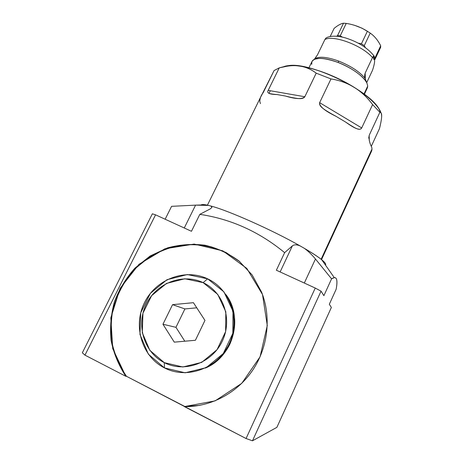 <?xml version="1.0" encoding="UTF-8"?>
<svg xmlns="http://www.w3.org/2000/svg" width="464" height="464" viewBox="0 0 464 464"><rect width="100%" height="100%" fill="white"/><g stroke="black" fill="none" stroke-linecap="round" stroke-linejoin="round"><path stroke-width="0.7" d="M261.232 96.083L274.091 70.54L279.253 67.877L268.198 90.37C266.481 93.026 269.451 94.424 277.101 94.557L285.511 96.054C295.771 99.157 302.209 99.389 304.819 96.75L316.199 73.161L330.989 78.932L319.638 102.666C319.209 106.262 324.678 110.821 336.052 116.336L345.79 122.171C354.966 128.882 360.267 130.807 361.711 127.942L372.604 104.574L379.871 112.288L369.193 135.32C368.723 139.177 369.576 143.156 371.745 147.256L371.995 149.037L321.123 259.266L371.995 149.037L371.774 150.609M283.133 66.944L288.817 65.581C310.254 62.054 368.085 89.645 378.792 108.495L381.048 112.92C378.015 103.536 359.606 88.601 336.899 77.964C314.203 67.297 291.583 62.971 283.133 66.944C292.094 62.669 317.335 68.028 341.214 80.063C365.127 92.058 382.139 107.874 381.617 116.29M369.286 140.604L369.193 135.32L369.286 140.604L369.193 135.32L379.871 112.288C381.164 112.346 381.762 113.721 381.663 116.394C381.57 119.057 380.845 123.122 379.477 128.598L371.391 146.102L379.477 128.598C380.845 123.122 381.57 119.057 381.663 116.394C381.739 114.202 381.356 112.885 380.515 112.45L379.871 112.288L372.604 104.574C361.879 90.167 348.006 81.618 330.989 78.932L316.199 73.161C307.626 66.601 297.668 64.328 286.329 66.34L279.253 67.877L274.091 70.54L260.478 97.457M371.745 147.256L371.995 149.037L371.745 147.256C369.576 143.156 368.723 139.177 369.193 135.32C368.723 139.177 369.576 143.156 371.745 147.256M336.052 116.336L345.79 122.171C351.051 125.709 354.745 127.896 356.88 128.725C359.182 129.671 360.795 129.41 361.711 127.942L319.638 102.666L330.989 78.932C348.006 81.618 361.879 90.167 372.604 104.574L361.711 127.942L319.638 102.666C319.191 104.528 320.363 106.494 323.159 108.57C325.798 110.565 330.09 113.152 336.052 116.336C324.678 110.821 319.209 106.262 319.638 102.666L361.711 127.942C360.267 130.807 354.966 128.882 345.79 122.171L336.052 116.336M259.852 101.767L260.455 103.634L259.852 101.767C259.788 98.571 260.913 95.514 263.227 92.603L274.091 70.54L279.253 67.877C293.874 63.643 306.194 65.407 316.199 73.161L304.819 96.75L268.198 90.37L279.253 67.877L268.198 90.37L304.819 96.75L268.198 90.37C266.481 93.026 269.451 94.424 277.101 94.557L285.511 96.054C291.902 97.701 296.653 98.554 299.773 98.617C302.267 98.67 303.949 98.043 304.819 96.75C302.209 99.389 295.771 99.157 285.511 96.054L277.101 94.557C272.165 94.175 269.3 93.676 268.499 93.061M308.92 67.819L311.994 61.48C315.097 57.107 323.779 57.426 338.03 62.443C351.236 67.425 364.002 76.63 366.891 83.004L367.726 86.066L364.014 93.983L367.726 86.066L367.36 87.893L364.373 94.256M314.256 59.404L317.492 54.827L324.881 39.573C333.042 34.516 362.581 45.565 372.488 57.594L365.162 73.144L364.919 78.103C359.339 71.572 350.651 65.917 338.865 61.144C327.195 56.933 319.18 56.138 314.807 58.771L317.492 54.827L314.807 58.771C319.18 56.138 327.195 56.933 338.865 61.144L338.03 62.443C350.511 67.518 359.571 73.474 365.197 80.313L366.891 83.004L367.726 86.066L366.891 83.004C364.002 76.63 351.236 67.425 338.03 62.443C330.612 59.647 324.359 58.302 319.261 58.4C315.363 58.557 312.939 59.589 311.988 61.497M367.012 88.479L367.726 86.066L367.012 88.479M311.889 61.712L311.715 64.339L311.889 61.712C314.766 57.101 323.478 57.345 338.03 62.443L338.865 61.144L338.03 62.443M324.881 39.573L317.492 54.827L324.881 39.573C333.042 34.516 362.581 45.565 372.488 57.594L365.162 73.144L365.342 79.622L365.162 73.144L372.488 57.594C374.755 53.343 374.471 58.412 374.489 59.839C374.918 61.497 374.262 64.966 372.528 70.244L366.705 82.638L372.528 70.244C374.262 64.966 374.918 61.497 374.489 59.839L373.955 55.842L372.488 57.594C362.581 45.565 333.042 34.516 324.881 39.573L325.792 38.205M365.162 73.144L364.675 75.058L364.919 78.103L366.78 82.778L364.919 78.103C359.339 71.572 350.651 65.917 338.865 61.144C350.651 65.917 359.339 71.572 364.919 78.103L365.162 73.144L365.342 79.622M374.483 58.829L374.97 58.812L374.918 58.07L374.97 58.812L374.483 58.829L374.97 58.812L374.912 59.514L380.66 47.293L374.489 59.786M365.388 47.583L364.269 45.634L370.208 33.106L364.269 45.634L361.421 43.796L367.378 31.262L370.208 33.106L367.378 31.262C360.957 27.219 353.904 24.604 346.225 23.415L340.245 35.844L337.543 35.589L343.511 23.2L346.225 23.415L343.511 23.2C340.953 23.594 337.821 25.323 334.115 28.379L330.188 36.511L334.115 28.379C337.821 25.323 340.953 23.594 343.511 23.2L337.543 35.589L340.245 35.844L342.426 37.126L340.245 35.844L346.225 23.415C353.904 24.604 360.957 27.219 367.378 31.262L361.421 43.796L364.269 45.634L365.388 47.583L364.269 45.634L370.208 33.106C374.448 36.035 377.94 40.264 380.695 45.797L380.66 47.293L380.695 45.797C377.94 40.264 374.448 36.035 370.208 33.106C374.448 36.035 377.94 40.264 380.695 45.797L374.918 58.07L380.695 45.797L374.918 58.07L374.454 57.745M355.03 25.485L362.065 28.223L368.567 32.01L362.065 28.223L355.03 25.485L362.065 28.223L368.567 32.01M336.707 36.227L337.543 35.589L336.707 36.227L337.543 35.589L343.511 23.2C340.953 23.594 337.821 25.323 334.115 28.379L330.188 36.511M358.278 43.164L361.421 43.796L358.278 43.164L361.421 43.796L367.378 31.262C360.957 27.219 353.904 24.604 346.225 23.415L343.511 23.2M125.831 376.298L112.723 348.626L110.821 317.828L120.095 288.359L139.009 264.271L164.871 248.803L194.143 244.07L222.813 250.844L246.807 268.418L262.502 294.536L267.281 325.542L260.078 356.793L241.756 383.345L215.093 400.884L184.359 406.597L246.059 438.526L315.253 288.057L276.37 270.228L284.629 252.66C259.306 231.797 231.037 219.025 199.816 214.351L191.458 231.292L155.55 214.832L84.958 355.146L125.831 376.298L84.958 355.146L82.331 352.791L152.366 213.811L155.55 214.832L191.458 231.292L199.816 214.351L210.122 208.968L199.816 214.351L191.458 231.292L155.55 214.832L152.366 213.811L82.331 352.791L84.958 355.146L155.55 214.832L84.958 355.146L125.831 376.298L126.475 376.292L125.831 376.298L112.723 348.626L110.821 317.828L120.095 288.359L139.009 264.271L164.871 248.803L194.143 244.07L222.813 250.844L246.807 268.418L262.502 294.536L267.281 325.542L260.078 356.793L241.756 383.345L215.093 400.884L184.359 406.597L184.863 406.51L126.475 376.292L184.863 406.51L199.752 405.356L184.359 406.597C210.894 407.125 237.574 392.834 252.944 369.808C268.256 346.73 271.324 316.616 261.568 292.065L252.143 274.961L238.989 260.983C228.648 253.437 217.309 248.188 204.984 245.23C192.398 243.681 179.922 244.563 167.55 247.875L150.179 255.971L135.018 268.035C126.243 277.826 119.434 288.904 114.579 301.264C111.018 314.082 109.846 327.097 111.058 340.321C113.686 353.313 118.604 365.307 125.831 376.298L126.475 376.292C120.211 366.943 115.629 356.799 112.723 345.854C110.838 334.666 110.734 323.443 112.41 312.185C116.145 295.545 124.259 280.32 135.824 268.093L148.7 257.566C158.224 251.877 168.322 247.846 179 245.473C189.817 244.122 200.529 244.574 211.137 246.825C221.485 250.102 231.031 255.043 239.778 261.644L226.223 252.636C216.328 248.13 205.981 245.386 195.17 244.418C184.301 244.487 173.675 246.326 163.293 249.922C153.248 254.481 144.089 260.536 135.824 268.093C124.259 280.32 116.145 295.545 112.41 312.185C110.734 323.443 110.838 334.666 112.723 345.854C115.629 356.799 120.211 366.943 126.475 376.292L246.059 438.526L184.359 406.597M165.143 219.228L171.593 206.335L195.582 205.134L171.593 206.335L165.143 219.228L171.593 206.335L195.582 205.134L184.266 227.998M252.474 440.8L276.886 427.35L331.36 307.464L329.324 304.251L336.156 289.24L329.324 304.251L331.36 307.464L276.886 427.35L252.474 440.8L246.059 438.526L252.474 440.8L276.886 427.35L331.36 307.464L329.324 304.251L336.156 289.24C338.053 279.05 336.528 275.587 331.574 278.841L323.889 295.661L321.047 291.172L252.474 440.8L321.047 291.172L323.889 295.661L321.047 291.172L315.253 288.057L321.047 291.172L252.474 440.8L246.059 438.526L315.253 288.057L246.059 438.526M200.97 205.024C201.683 204.369 203.789 204.415 207.298 205.146L208.446 205.407C204.253 204.427 201.759 204.299 200.97 205.024C201.759 204.299 204.253 204.427 208.446 205.407L210.934 206.039C228.375 210.528 272.855 230.324 300.312 246.019L304.187 248.24C320.015 257.613 327.103 263.227 325.45 265.077C327.103 263.227 320.015 257.613 304.187 248.24C312.173 252.909 317.997 256.725 321.662 259.695C325.067 262.485 326.325 264.277 325.45 265.077M208.446 205.407L210.934 206.039C228.375 210.528 272.855 230.324 300.312 246.019C296.995 244.505 294.344 244.447 292.372 245.85L284.629 252.66C259.306 231.797 231.037 219.025 199.816 214.351L210.122 208.968L211.949 207.443L210.934 206.039L208.446 205.407L195.582 205.134C201.44 204.92 205.732 205.007 208.446 205.407C205.732 205.007 201.44 204.92 195.582 205.134M304.32 283.04L315.456 258.987L304.32 283.04L315.456 258.987L331.574 278.841C336.528 275.587 338.053 279.05 336.156 289.24C337.589 281.265 336.98 277.385 334.324 277.6L331.574 278.841L315.456 258.987C311.419 254.214 307.667 250.635 304.187 248.24L300.312 246.019C296.995 244.505 294.344 244.447 292.372 245.85L280.128 271.95L292.372 245.85L284.629 252.66L292.372 245.85L280.128 271.95M315.253 288.057L276.37 270.228L284.629 252.66L276.37 270.228L315.253 288.057L321.047 291.172M331.574 278.841L323.889 295.661L331.574 278.841L315.456 258.987C311.419 254.214 307.667 250.635 304.187 248.24L300.312 246.019C296.995 244.505 294.344 244.447 292.372 245.85M225.231 350.819L230.022 342.919L229.703 342.739L230.022 342.919L225.231 350.819C232.261 341.202 235.196 330.565 234.042 318.896C234.935 327.201 233.595 335.205 230.022 342.919C233.595 335.205 234.935 327.201 234.042 318.896M205.407 368.056C216.381 363.028 224.564 354.983 229.97 343.917L230.022 342.919L229.97 343.917C224.564 354.983 216.381 363.028 205.407 368.056C233.183 356.752 243.693 317.434 225.945 294.628C236.124 309.824 237.464 326.256 229.97 343.917C237.464 326.256 236.124 309.824 225.945 294.628M203.099 282.634C182.92 272.942 156.664 282.866 146.375 303.926C135.795 324.841 143.846 352.425 164.285 362.639C184.573 373.178 212.135 363.022 222.302 341.115C232.783 319.36 223.422 292.007 203.099 282.634L207.634 278.835C230.272 289.223 240.793 319.661 229.152 343.946C217.854 368.393 187.073 379.709 164.471 367.917L164.285 362.639C184.573 373.178 212.135 363.022 222.302 341.115C232.783 319.36 223.422 292.007 203.099 282.634C182.92 272.942 156.664 282.866 146.375 303.926C135.795 324.841 143.846 352.425 164.285 362.639L164.471 367.917C187.073 379.709 217.854 368.393 229.152 343.946C240.793 319.661 230.272 289.223 207.634 278.835L203.099 282.634L207.634 278.835C185.153 268.088 155.997 279.119 144.548 302.522C132.774 325.757 141.682 356.485 164.471 367.917C141.682 356.485 132.774 325.757 144.548 302.522C155.997 279.119 185.153 268.088 207.634 278.835M196.765 307.818L184.904 308.925L196.765 307.818L184.904 308.925L172.55 304.662L193.424 302.69L204.96 320.404L195.408 340.274L174.284 342.148L162.963 324.249L172.55 304.662L193.424 302.69L204.96 320.404L195.408 340.274L174.284 342.148L162.963 324.249L172.55 304.662L184.904 308.925L175.96 327.323L184.805 341.214L175.96 327.323L162.963 324.249L175.96 327.323L184.805 341.214M184.904 308.925L175.96 327.323L184.904 308.925L172.55 304.662L162.963 324.249L174.284 342.148L195.408 340.274L204.96 320.404L193.424 302.69L172.55 304.662M371.391 146.102L379.477 128.598C380.845 123.122 381.57 119.057 381.663 116.394C381.762 113.721 381.164 112.346 379.871 112.288L372.604 104.574C361.879 90.167 348.006 81.618 330.989 78.932L316.199 73.161L304.819 96.75M330.989 78.932L319.638 102.666M372.604 104.574L361.711 127.942M379.871 112.288L369.193 135.32M316.199 73.161C306.194 65.407 293.874 63.643 279.253 67.877M321.123 259.266L371.995 149.037M373.085 56.504L373.903 59.572M364.014 93.983L367.726 86.066M372.488 57.594C374.755 53.343 374.471 58.412 374.489 59.839C374.918 61.497 374.262 64.966 372.528 70.244L366.705 82.638M364.919 78.103L366.78 82.778M342.426 37.126L340.245 35.844L346.225 23.415M374.912 59.514L380.66 47.293L380.695 45.797M155.55 214.832L152.366 213.811L82.331 352.791L84.958 355.146M315.456 258.987C311.419 254.214 307.667 250.635 304.187 248.24M284.629 252.66C259.306 231.797 231.037 219.025 199.816 214.351M229.703 342.739L229.97 343.917M164.285 362.639L182.833 366.989L201.712 362.378L217.024 349.705L225.62 331.609L225.823 311.837L217.732 294.385L203.099 282.634L184.863 278.765L166.547 283.405L151.629 295.643L142.958 313.159L142.268 332.647L149.826 350.326L164.285 362.639L164.471 367.917L185.153 372.795L206.213 367.662L223.277 353.527L232.829 333.338L233.009 311.309L223.95 291.885L207.634 278.835L187.334 274.549L166.976 279.717L150.394 293.312L140.749 312.782L139.966 334.469L148.364 354.171L164.471 367.917M162.963 324.249L175.96 327.323M314.807 58.771C319.18 56.138 327.195 56.933 338.865 61.144M364.269 45.634L361.421 43.796M340.245 35.844L337.543 35.589M374.97 58.812L374.918 58.07M370.208 33.106L367.378 31.262M210.934 206.039C228.375 210.528 272.855 230.324 300.312 246.019M184.863 406.51L199.752 405.356M239.778 261.644L226.223 252.636C216.328 248.13 205.981 245.386 195.17 244.418C184.301 244.487 173.675 246.326 163.293 249.922C153.248 254.481 144.089 260.536 135.824 268.093C124.259 280.32 116.145 295.545 112.41 312.185C110.734 323.443 110.838 334.666 112.723 345.854C115.629 356.799 120.211 366.943 126.475 376.292M207.425 205.175L260.501 97.411M288.817 65.581L285.911 66.41M378.792 108.495L380.474 112.427M321.535 259.591L371.554 151.177M368.828 138.376L368.799 136.938M354.38 127.554L350.923 125.483M330.095 113.019L325.914 110.513M296.78 98.414L292.291 97.614M272.09 94.012L269.659 93.583M373.99 55.866C367.546 47.873 358.022 41.882 345.419 37.891C333.256 34.475 327.126 37.103 325.85 38.152M364.704 76.751L364.658 75.307M365.197 80.313L366.427 82.082M314.946 59.119L319.261 58.4M207.298 205.146L206.59 205.192M334.271 277.611L321.662 259.695M270.286 90.729L269.004 93.345"/></g></svg>
